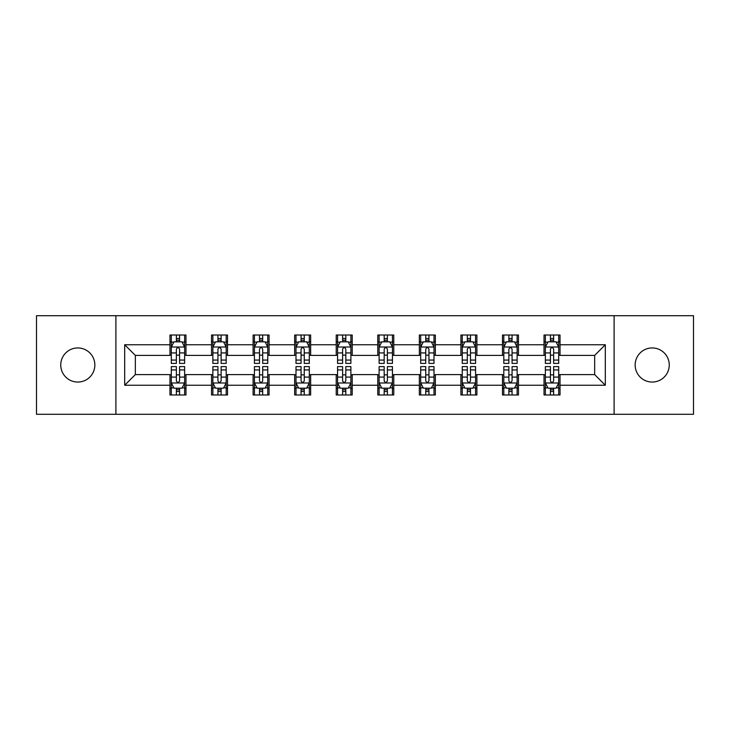 <?xml version="1.0" encoding="UTF-8"?>
<svg xmlns="http://www.w3.org/2000/svg" width="730" height="730" viewBox="0 0 730 730"><rect width="100%" height="100%" fill="white"/><g stroke="black" fill="none" stroke-linecap="round" stroke-linejoin="round"><path stroke-width="1.09" d="M652.2 347.945A17.055 17.055 0 0 0 635.155 365A17.055 17.055 0 0 0 652.2 382.055A17.055 17.055 0 0 0 669.255 365A17.055 17.055 0 0 0 652.2 347.945M77.8 347.945A17.055 17.055 0 0 0 60.745 365A17.055 17.055 0 0 0 77.8 382.055A17.055 17.055 0 0 0 94.845 365A17.055 17.055 0 0 0 77.8 347.945M614.103 414.284L693.5 414.284L693.5 315.716L614.103 315.716L614.103 414.284L115.897 414.284L115.897 315.716L36.5 315.716L36.5 414.284L115.897 414.284M614.103 315.716L115.897 315.716M560.019 344.752L560.019 335.024L544.033 335.024L544.033 344.752L518.464 344.752L518.464 335.024L502.477 335.024L502.477 344.752L476.9 344.752L476.9 335.024L460.913 335.024L460.913 344.752L435.335 344.752L435.335 335.024L419.349 335.024L419.349 344.752L393.771 344.752L393.771 335.024L377.784 335.024L377.784 344.752L352.216 344.752L352.216 335.024L336.229 335.024L336.229 344.752L310.651 344.752L310.651 335.024L294.665 335.024L294.665 344.752L269.087 344.752L269.087 335.024L253.1 335.024L253.1 344.752L227.523 344.752L227.523 335.024L211.536 335.024L211.536 344.752L185.968 344.752L185.968 335.024L169.981 335.024L169.981 344.752L124.684 344.752L124.684 385.248L135.342 374.59L169.981 374.59L169.981 394.976L185.968 394.976L185.968 374.59L211.536 374.59L211.536 394.976L227.523 394.976L227.523 374.59L253.1 374.59L253.1 394.976L269.087 394.976L269.087 374.59L294.665 374.59L294.665 394.976L310.651 394.976L310.651 374.59L336.229 374.59L336.229 394.976L352.216 394.976L352.216 374.59L377.784 374.59L377.784 394.976L393.771 394.976L393.771 374.59L419.349 374.59L419.349 394.976L435.335 394.976L435.335 374.59L460.913 374.59L460.913 394.976L476.9 394.976L476.9 374.59L502.477 374.59L502.477 394.976L518.464 394.976L518.464 374.59L544.033 374.59L544.033 394.976L560.019 394.976L560.019 374.59L594.658 374.59L594.658 355.41L560.019 355.41L560.019 344.752L605.316 344.752L605.316 385.248L560.019 385.248M544.033 385.248L518.464 385.248M502.477 385.248L476.9 385.248M460.913 385.248L435.335 385.248M419.349 385.248L393.771 385.248M377.784 385.248L352.216 385.248M336.229 385.248L310.651 385.248M294.665 385.248L269.087 385.248M253.1 385.248L227.523 385.248M211.536 385.248L185.968 385.248M169.981 385.248L124.684 385.248M544.033 344.752L544.033 355.41L518.464 355.41L518.464 344.752M502.477 344.752L502.477 355.41L476.9 355.41L476.9 344.752M460.913 344.752L460.913 355.41L435.335 355.41L435.335 344.752M419.349 344.752L419.349 355.41L393.771 355.41L393.771 344.752M377.784 344.752L377.784 355.41L352.216 355.41L352.216 344.752M336.229 344.752L336.229 355.41L310.651 355.41L310.651 344.752M294.665 344.752L294.665 355.41L269.087 355.41L269.087 344.752M253.1 344.752L253.1 355.41L227.523 355.41L227.523 344.752M211.536 344.752L211.536 355.41L185.968 355.41L185.968 344.752M169.981 344.752L169.981 355.41L135.342 355.41L124.684 344.752M135.342 355.41L135.342 374.59M605.316 385.248L594.658 374.59M594.658 355.41L605.316 344.752M169.981 341.686L171.313 341.686M176.368 341.686L179.571 341.686M184.635 341.686L185.968 341.686M169.981 355.145L171.313 355.145M176.368 355.145L179.571 355.145M184.635 355.145L185.968 355.145M169.981 374.855L171.313 374.855M176.368 374.855L179.571 374.855M184.635 374.855L185.968 374.855M169.981 388.314L171.313 388.314M176.368 388.314L179.571 388.314M184.635 388.314L185.968 388.314M211.536 374.855L212.868 374.855M217.932 374.855L221.135 374.855M226.19 374.855L227.523 374.855M211.536 388.314L212.868 388.314M217.932 388.314L221.135 388.314M226.19 388.314L227.523 388.314M211.536 341.686L212.868 341.686M217.932 341.686L221.135 341.686M226.19 341.686L227.523 341.686M211.536 355.145L212.868 355.145M217.932 355.145L221.135 355.145M226.19 355.145L227.523 355.145M253.1 374.855L254.432 374.855M259.497 374.855L262.69 374.855M267.755 374.855L269.087 374.855M253.1 388.314L254.432 388.314M259.497 388.314L262.69 388.314M267.755 388.314L269.087 388.314M253.1 341.686L254.432 341.686M259.497 341.686L262.69 341.686M267.755 341.686L269.087 341.686M253.1 355.145L254.432 355.145M259.497 355.145L262.69 355.145M267.755 355.145L269.087 355.145M294.665 374.855L295.997 374.855M301.061 374.855L304.255 374.855M309.319 374.855L310.651 374.855M294.665 388.314L295.997 388.314M301.061 388.314L304.255 388.314M309.319 388.314L310.651 388.314M294.665 341.686L295.997 341.686M301.061 341.686L304.255 341.686M309.319 341.686L310.651 341.686M294.665 355.145L295.997 355.145M301.061 355.145L304.255 355.145M309.319 355.145L310.651 355.145M336.229 374.855L337.561 374.855M342.616 374.855L345.819 374.855M350.884 374.855L352.216 374.855M336.229 388.314L337.561 388.314M342.616 388.314L345.819 388.314M350.884 388.314L352.216 388.314M336.229 341.686L337.561 341.686M342.616 341.686L345.819 341.686M350.884 341.686L352.216 341.686M336.229 355.145L337.561 355.145M342.616 355.145L345.819 355.145M350.884 355.145L352.216 355.145M377.784 374.855L379.116 374.855M384.181 374.855L387.384 374.855M392.439 374.855L393.771 374.855M377.784 388.314L379.116 388.314M384.181 388.314L387.384 388.314M392.439 388.314L393.771 388.314M377.784 341.686L379.116 341.686M384.181 341.686L387.384 341.686M392.439 341.686L393.771 341.686M377.784 355.145L379.116 355.145M384.181 355.145L387.384 355.145M392.439 355.145L393.771 355.145M419.349 374.855L420.681 374.855M425.745 374.855L428.939 374.855M434.003 374.855L435.335 374.855M419.349 388.314L420.681 388.314M425.745 388.314L428.939 388.314M434.003 388.314L435.335 388.314M419.349 341.686L420.681 341.686M425.745 341.686L428.939 341.686M434.003 341.686L435.335 341.686M419.349 355.145L420.681 355.145M425.745 355.145L428.939 355.145M434.003 355.145L435.335 355.145M460.913 374.855L462.245 374.855M467.31 374.855L470.503 374.855M475.568 374.855L476.9 374.855M460.913 388.314L462.245 388.314M467.31 388.314L470.503 388.314M475.568 388.314L476.9 388.314M460.913 341.686L462.245 341.686M467.31 341.686L470.503 341.686M475.568 341.686L476.9 341.686M460.913 355.145L462.245 355.145M467.31 355.145L470.503 355.145M475.568 355.145L476.9 355.145M502.477 374.855L503.81 374.855M508.865 374.855L512.068 374.855M517.132 374.855L518.464 374.855M502.477 388.314L503.81 388.314M508.865 388.314L512.068 388.314M517.132 388.314L518.464 388.314M502.477 341.686L503.81 341.686M508.865 341.686L512.068 341.686M517.132 341.686L518.464 341.686M502.477 355.145L503.81 355.145M508.865 355.145L512.068 355.145M517.132 355.145L518.464 355.145M544.033 374.855L545.365 374.855M550.429 374.855L553.632 374.855M558.687 374.855L560.019 374.855M544.033 388.314L545.365 388.314M550.429 388.314L553.632 388.314M558.687 388.314L560.019 388.314M544.033 341.686L545.365 341.686M550.429 341.686L553.632 341.686M558.687 341.686L560.019 341.686M544.033 355.145L545.365 355.145M550.429 355.145L553.632 355.145M558.687 355.145L560.019 355.145M179.571 338.492L176.368 338.492M184.635 360.063L179.571 360.063L179.571 363.403L184.635 363.403L184.635 347.151L181.971 341.822L173.977 341.822L171.313 347.151L171.313 363.403L176.368 363.403L176.368 360.063L171.313 360.063M171.313 347.151L171.313 335.024M184.635 347.151L184.635 335.024M176.368 341.822L176.368 335.024M179.571 335.024L179.571 341.822M179.571 360.063L179.571 349.15C178.503 347.097 177.436 347.097 176.368 349.15L176.368 360.063M176.368 391.508L179.571 391.508M171.313 369.937L176.368 369.937L176.368 366.597L171.313 366.597L171.313 382.849L173.977 388.177L181.971 388.177L184.635 382.849L184.635 366.597L179.571 366.597L179.571 369.937L184.635 369.937M184.635 382.849L184.635 394.976M171.313 382.849L171.313 394.976M179.571 388.177L179.571 394.976M176.368 394.976L176.368 388.177M176.368 369.937L176.368 380.85C177.436 382.903 178.503 382.903 179.571 380.85L179.571 369.937M221.135 338.492L217.932 338.492M226.19 360.063L221.135 360.063L221.135 363.403L226.19 363.403L226.19 347.151L223.526 341.822L215.532 341.822L212.868 347.151L212.868 363.403L217.932 363.403L217.932 360.063L212.868 360.063M212.868 347.151L212.868 335.024M226.19 347.151L226.19 335.024M217.932 341.822L217.932 335.024M221.135 335.024L221.135 341.822M221.135 360.063L221.135 349.15C220.068 347.097 219 347.097 217.932 349.15L217.932 360.063M262.69 338.492L259.497 338.492M267.755 360.063L262.69 360.063L262.69 363.403L267.755 363.403L267.755 347.151L265.09 341.822L257.097 341.822L254.432 347.151L254.432 363.403L259.497 363.403L259.497 360.063L254.432 360.063M254.432 347.151L254.432 335.024M267.755 347.151L267.755 335.024M259.497 341.822L259.497 335.024M262.69 335.024L262.69 341.822M262.69 360.063L262.69 349.15C261.632 347.097 260.564 347.097 259.497 349.15L259.497 360.063M217.932 391.508L221.135 391.508M212.868 369.937L217.932 369.937L217.932 366.597L212.868 366.597L212.868 382.849L215.532 388.177L223.526 388.177L226.19 382.849L226.19 366.597L221.135 366.597L221.135 369.937L226.19 369.937M226.19 382.849L226.19 394.976M212.868 382.849L212.868 394.976M221.135 388.177L221.135 394.976M217.932 394.976L217.932 388.177M217.932 369.937L217.932 380.85C219 382.903 220.068 382.903 221.135 380.85L221.135 369.937M259.497 391.508L262.69 391.508M254.432 369.937L259.497 369.937L259.497 366.597L254.432 366.597L254.432 382.849L257.097 388.177L265.09 388.177L267.755 382.849L267.755 366.597L262.69 366.597L262.69 369.937L267.755 369.937M267.755 382.849L267.755 394.976M254.432 382.849L254.432 394.976M262.69 388.177L262.69 394.976M259.497 394.976L259.497 388.177M259.497 369.937L259.497 380.85C260.564 382.903 261.623 382.903 262.69 380.85L262.69 369.937M304.255 338.492L301.061 338.492M309.319 360.063L304.255 360.063L304.255 363.403L309.319 363.403L309.319 347.151L306.655 341.822L298.661 341.822L295.997 347.151L295.997 363.403L301.061 363.403L301.061 360.063L295.997 360.063M295.997 347.151L295.997 335.024M309.319 347.151L309.319 335.024M301.061 341.822L301.061 335.024M304.255 335.024L304.255 341.822M304.255 360.063L304.255 349.15C303.187 347.097 302.129 347.097 301.061 349.15L301.061 360.063M345.819 338.492L342.616 338.492M350.884 360.063L345.819 360.063L345.819 363.403L350.884 363.403L350.884 347.151L348.219 341.822L340.226 341.822L337.561 347.151L337.561 363.403L342.616 363.403L342.616 360.063L337.561 360.063M337.561 347.151L337.561 335.024M350.884 347.151L350.884 335.024M342.616 341.822L342.616 335.024M345.819 335.024L345.819 341.822M345.819 360.063L345.819 349.15C344.752 347.097 343.684 347.097 342.616 349.15L342.616 360.063M387.384 338.492L384.181 338.492M392.439 360.063L387.384 360.063L387.384 363.403L392.439 363.403L392.439 347.151L389.774 341.822L381.781 341.822L379.116 347.151L379.116 363.403L384.181 363.403L384.181 360.063L379.116 360.063M379.116 347.151L379.116 335.024M392.439 347.151L392.439 335.024M384.181 341.822L384.181 335.024M387.384 335.024L387.384 341.822M387.384 360.063L387.384 349.15C386.316 347.097 385.248 347.097 384.181 349.15L384.181 360.063M301.061 391.508L304.255 391.508M295.997 369.937L301.061 369.937L301.061 366.597L295.997 366.597L295.997 382.849L298.661 388.177L306.655 388.177L309.319 382.849L309.319 366.597L304.255 366.597L304.255 369.937L309.319 369.937M309.319 382.849L309.319 394.976M295.997 382.849L295.997 394.976M304.255 388.177L304.255 394.976M301.061 394.976L301.061 388.177M301.061 369.937L301.061 380.85C302.12 382.903 303.187 382.903 304.255 380.85L304.255 369.937M342.616 391.508L345.819 391.508M337.561 369.937L342.616 369.937L342.616 366.597L337.561 366.597L337.561 382.849L340.226 388.177L348.219 388.177L350.884 382.849L350.884 366.597L345.819 366.597L345.819 369.937L350.884 369.937M350.884 382.849L350.884 394.976M337.561 382.849L337.561 394.976M345.819 388.177L345.819 394.976M342.616 394.976L342.616 388.177M342.616 369.937L342.616 380.85C343.684 382.903 344.752 382.903 345.819 380.85L345.819 369.937M384.181 391.508L387.384 391.508M379.116 369.937L384.181 369.937L384.181 366.597L379.116 366.597L379.116 382.849L381.781 388.177L389.774 388.177L392.439 382.849L392.439 366.597L387.384 366.597L387.384 369.937L392.439 369.937M392.439 382.849L392.439 394.976M379.116 382.849L379.116 394.976M387.384 388.177L387.384 394.976M384.181 394.976L384.181 388.177M384.181 369.937L384.181 380.85C385.248 382.903 386.316 382.903 387.384 380.85L387.384 369.937M425.745 391.508L428.939 391.508M420.681 369.937L425.745 369.937L425.745 366.597L420.681 366.597L420.681 382.849L423.345 388.177L431.339 388.177L434.003 382.849L434.003 366.597L428.939 366.597L428.939 369.937L434.003 369.937M434.003 382.849L434.003 394.976M420.681 382.849L420.681 394.976M428.939 388.177L428.939 394.976M425.745 394.976L425.745 388.177M425.745 369.937L425.745 380.85C426.813 382.903 427.871 382.903 428.939 380.85L428.939 369.937M467.31 391.508L470.503 391.508M462.245 369.937L467.31 369.937L467.31 366.597L462.245 366.597L462.245 382.849L464.91 388.177L472.903 388.177L475.568 382.849L475.568 366.597L470.503 366.597L470.503 369.937L475.568 369.937M475.568 382.849L475.568 394.976M462.245 382.849L462.245 394.976M470.503 388.177L470.503 394.976M467.31 394.976L467.31 388.177M467.31 369.937L467.31 380.85C468.368 382.903 469.436 382.903 470.503 380.85L470.503 369.937M508.865 391.508L512.068 391.508M503.81 369.937L508.865 369.937L508.865 366.597L503.81 366.597L503.81 382.849L506.474 388.177L514.467 388.177L517.132 382.849L517.132 366.597L512.068 366.597L512.068 369.937L517.132 369.937M517.132 382.849L517.132 394.976M503.81 382.849L503.81 394.976M512.068 388.177L512.068 394.976M508.865 394.976L508.865 388.177M508.865 369.937L508.865 380.85C509.932 382.903 511 382.903 512.068 380.85L512.068 369.937M428.939 338.492L425.745 338.492M434.003 360.063L428.939 360.063L428.939 363.403L434.003 363.403L434.003 347.151L431.339 341.822L423.345 341.822L420.681 347.151L420.681 363.403L425.745 363.403L425.745 360.063L420.681 360.063M420.681 347.151L420.681 335.024M434.003 347.151L434.003 335.024M425.745 341.822L425.745 335.024M428.939 335.024L428.939 341.822M428.939 360.063L428.939 349.15C427.88 347.097 426.813 347.097 425.745 349.15L425.745 360.063M470.503 338.492L467.31 338.492M475.568 360.063L470.503 360.063L470.503 363.403L475.568 363.403L475.568 347.151L472.903 341.822L464.91 341.822L462.245 347.151L462.245 363.403L467.31 363.403L467.31 360.063L462.245 360.063M462.245 347.151L462.245 335.024M475.568 347.151L475.568 335.024M467.31 341.822L467.31 335.024M470.503 335.024L470.503 341.822M470.503 360.063L470.503 349.15C469.436 347.097 468.377 347.097 467.31 349.15L467.31 360.063M512.068 338.492L508.865 338.492M517.132 360.063L512.068 360.063L512.068 363.403L517.132 363.403L517.132 347.151L514.467 341.822L506.474 341.822L503.81 347.151L503.81 363.403L508.865 363.403L508.865 360.063L503.81 360.063M503.81 347.151L503.81 335.024M517.132 347.151L517.132 335.024M508.865 341.822L508.865 335.024M512.068 335.024L512.068 341.822M512.068 360.063L512.068 349.15C511 347.097 509.932 347.097 508.865 349.15L508.865 360.063M553.632 338.492L550.429 338.492M558.687 360.063L553.632 360.063L553.632 363.403L558.687 363.403L558.687 347.151L556.023 341.822L548.029 341.822L545.365 347.151L545.365 363.403L550.429 363.403L550.429 360.063L545.365 360.063M545.365 347.151L545.365 335.024M558.687 347.151L558.687 335.024M550.429 341.822L550.429 335.024M553.632 335.024L553.632 341.822M553.632 360.063L553.632 349.15C552.564 347.097 551.497 347.097 550.429 349.15L550.429 360.063M550.429 391.508L553.632 391.508M545.365 369.937L550.429 369.937L550.429 366.597L545.365 366.597L545.365 382.849L548.029 388.177L556.023 388.177L558.687 382.849L558.687 366.597L553.632 366.597L553.632 369.937L558.687 369.937M558.687 382.849L558.687 394.976M545.365 382.849L545.365 394.976M553.632 388.177L553.632 394.976M550.429 394.976L550.429 388.177M550.429 369.937L550.429 380.85C551.497 382.903 552.564 382.903 553.632 380.85L553.632 369.937M184.562 347.015L171.377 347.015M171.313 342.142L173.813 342.142M182.126 342.142L184.635 342.142M176.368 352.918L171.313 352.918M184.635 352.918L179.571 352.918M179.571 340.189L176.368 340.189M171.377 382.985L184.562 382.985M184.635 387.858L182.126 387.858M173.813 387.858L171.313 387.858M179.571 377.082L184.635 377.082M171.313 377.082L176.368 377.082M176.368 389.811L179.571 389.811M226.127 347.015L212.941 347.015M212.868 342.142L215.377 342.142M223.69 342.142L226.19 342.142M217.932 352.918L212.868 352.918M226.19 352.918L221.135 352.918M221.135 340.189L217.932 340.189M267.691 347.015L254.505 347.015M254.432 342.142L256.942 342.142M265.255 342.142L267.755 342.142M259.497 352.918L254.432 352.918M267.755 352.918L262.69 352.918M262.69 340.189L259.497 340.189M212.941 382.985L226.127 382.985M226.19 387.858L223.69 387.858M215.377 387.858L212.868 387.858M221.135 377.082L226.19 377.082M212.868 377.082L217.932 377.082M217.932 389.811L221.135 389.811M254.505 382.985L267.691 382.985M267.755 387.858L265.255 387.858M256.942 387.858L254.432 387.858M262.69 377.082L267.755 377.082M254.432 377.082L259.497 377.082M259.497 389.811L262.69 389.811M309.255 347.015L296.061 347.015M295.997 342.142L298.497 342.142M306.81 342.142L309.319 342.142M301.061 352.918L295.997 352.918M309.319 352.918L304.255 352.918M304.255 340.189L301.061 340.189M350.811 347.015L337.625 347.015M337.561 342.142L340.061 342.142M348.374 342.142L350.884 342.142M342.616 352.918L337.561 352.918M350.884 352.918L345.819 352.918M345.819 340.189L342.616 340.189M392.375 347.015L379.189 347.015M379.116 342.142L381.626 342.142M389.939 342.142L392.439 342.142M384.181 352.918L379.116 352.918M392.439 352.918L387.384 352.918M387.384 340.189L384.181 340.189M296.061 382.985L309.255 382.985M309.319 387.858L306.81 387.858M298.497 387.858L295.997 387.858M304.255 377.082L309.319 377.082M295.997 377.082L301.061 377.082M301.061 389.811L304.255 389.811M337.625 382.985L350.811 382.985M350.884 387.858L348.374 387.858M340.061 387.858L337.561 387.858M345.819 377.082L350.884 377.082M337.561 377.082L342.616 377.082M342.616 389.811L345.819 389.811M379.189 382.985L392.375 382.985M392.439 387.858L389.939 387.858M381.626 387.858L379.116 387.858M387.384 377.082L392.439 377.082M379.116 377.082L384.181 377.082M384.181 389.811L387.384 389.811M420.745 382.985L433.939 382.985M434.003 387.858L431.503 387.858M423.19 387.858L420.681 387.858M428.939 377.082L434.003 377.082M420.681 377.082L425.745 377.082M425.745 389.811L428.939 389.811M462.309 382.985L475.495 382.985M475.568 387.858L473.058 387.858M464.745 387.858L462.245 387.858M470.503 377.082L475.568 377.082M462.245 377.082L467.31 377.082M467.31 389.811L470.503 389.811M503.873 382.985L517.059 382.985M517.132 387.858L514.623 387.858M506.31 387.858L503.81 387.858M512.068 377.082L517.132 377.082M503.81 377.082L508.865 377.082M508.865 389.811L512.068 389.811M433.939 347.015L420.745 347.015M420.681 342.142L423.19 342.142M431.503 342.142L434.003 342.142M425.745 352.918L420.681 352.918M434.003 352.918L428.939 352.918M428.939 340.189L425.745 340.189M475.495 347.015L462.309 347.015M462.245 342.142L464.745 342.142M473.058 342.142L475.568 342.142M467.31 352.918L462.245 352.918M475.568 352.918L470.503 352.918M470.503 340.189L467.31 340.189M517.059 347.015L503.873 347.015M503.81 342.142L506.31 342.142M514.623 342.142L517.132 342.142M508.865 352.918L503.81 352.918M517.132 352.918L512.068 352.918M512.068 340.189L508.865 340.189M558.623 347.015L545.438 347.015M545.365 342.142L547.874 342.142M556.187 342.142L558.687 342.142M550.429 352.918L545.365 352.918M558.687 352.918L553.632 352.918M553.632 340.189L550.429 340.189M545.438 382.985L558.623 382.985M558.687 387.858L556.187 387.858M547.874 387.858L545.365 387.858M553.632 377.082L558.687 377.082M545.365 377.082L550.429 377.082M550.429 389.811L553.632 389.811"/></g></svg>
